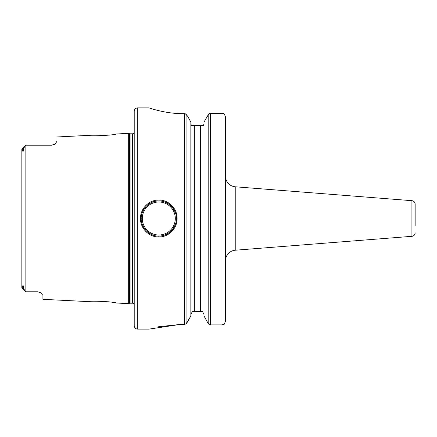 <?xml version="1.0" encoding="UTF-8"?>
<svg xmlns="http://www.w3.org/2000/svg" width="437" height="437" viewBox="0 0 437 437"><rect width="100%" height="100%" fill="white"/><g stroke="black" fill="none" stroke-linecap="round" stroke-linejoin="round"><path stroke-width="0.66" d="M158.822 200.037C168.616 199.813 177.335 208.629 177.111 218.511C177.329 228.393 168.589 237.198 158.8 236.963C149.001 237.182 140.261 228.371 140.495 218.495C140.261 208.624 149.001 199.818 158.822 200.037M158.8 236.963L158.8 236.056C162.548 236.406 166.683 234.691 171.217 230.916C174.98 226.421 176.695 222.28 176.362 218.5C176.695 214.709 174.975 210.568 171.206 206.073C166.666 202.304 162.531 200.594 158.8 200.944C155.042 200.594 150.896 202.315 146.368 206.106C142.615 210.596 140.911 214.731 141.244 218.505C140.911 222.291 142.626 226.426 146.39 230.916C150.918 234.691 155.059 236.406 158.8 236.056A17.556 17.556 0 0 0 174.358 226.65M415.15 225.492L415.15 204.188A3.512 3.512 0 0 0 411.916 200.687L235.232 186.785A10.537 10.537 0 0 1 225.525 176.28M415.15 215.692L415.15 211.508L415.15 215.692M134.219 325.603L134.219 111.397A3.512 3.512 0 0 1 137.731 107.884L137.731 329.116A3.512 3.512 0 0 1 134.219 325.603M134.219 303.906L134.219 133.094M134.05 133.105A2.109 2.109 0 0 1 132.487 133.798L130.095 133.798A2.109 2.109 0 0 1 129.549 133.727L128.303 133.394L128.303 303.606L129.549 303.273A2.109 2.109 0 0 1 130.095 303.202L132.487 303.202A2.109 2.109 0 0 1 134.05 303.895M151.065 234.265A17.556 17.556 0 0 1 143.276 226.694M143.254 210.344A17.556 17.556 0 0 1 158.593 200.944M158.8 201.998A16.502 16.502 0 0 0 142.298 218.5A16.502 16.502 0 0 0 158.8 235.002A16.502 16.502 0 0 0 175.308 218.5A16.502 16.502 0 0 0 158.8 201.998M415.15 232.812A3.512 3.512 0 0 1 411.916 236.313L235.232 250.215L235.232 186.785M225.525 260.72A10.537 10.537 0 0 1 235.232 250.215M25.499 291.785L37.653 291.785L40.346 292.528L42.919 295.341L42.919 299.329L89.448 301.661C88.667 300.481 116.63 301.907 115.783 302.983L111.965 302.278M109.955 301.978L107.715 301.694M105.224 301.454L100.062 301.191M97.604 301.18L95.337 301.23M115.783 134.017C116.619 135.093 88.673 136.519 89.448 135.339C88.678 136.519 116.63 135.093 115.783 134.017L128.303 133.394M115.783 302.983L128.303 303.606M21.85 287.945L21.85 149.017L22.347 149.219C22.172 150.448 22.434 151.18 23.128 151.41L24.079 147.679L25.499 145.215L51.697 145.215L55.444 143.647A5.266 5.266 0 0 1 54.079 144.647A5.266 5.266 0 0 0 55.444 143.647L56.968 141.222L56.968 136.967L89.448 135.339M137.731 329.116L148.968 329.116L179.875 324.473L184.556 324.473L184.556 113.669L183.382 113.669C164.929 113.789 148.569 107.682 148.968 107.884L137.731 107.884M157.702 110.414L159.046 110.736M179.875 324.473L158.03 326.816M184.556 113.669L186.075 114.303L187.692 116.335L185.468 113.855M190.843 122.07L187.692 116.335L190.843 122.07L190.843 316.011L187.637 321.785L186.075 323.817L190.849 316.011M204.013 316.011L207.722 322.681L204.013 316.011L204.013 122.07L208.782 113.899L204.013 122.07M207.722 322.681L208.782 324.172L207.722 322.681M210.306 324.888L222.012 324.888L222.012 113.32L210.306 113.32L210.306 324.888L208.782 324.172L208.782 113.899L210.306 113.32M223.247 113.467L222.012 113.32L224.312 113.888L225.525 117.078L225.525 321.048L224.257 324.227L225.525 321.048L225.525 299.361M225.525 288.731L225.525 228.333M225.525 208.668L225.525 117.078L224.312 113.888M202.517 311.559L204.013 314.558L202.517 311.559L192.34 311.559L190.843 314.558M190.843 123.54L191.346 125.441L203.516 125.441L204.013 123.54L203.516 125.441M24.636 290.714L22.14 288.267M37.653 291.785L26.777 291.785L37.653 291.785M24.079 147.679L22.347 149.219L21.85 149.055M25.499 145.215L21.932 148.777L25.854 145.215L25.854 291.785L25.368 291.435M51.697 145.215L26.777 145.215M134.219 128.882L134.219 308.118M415.15 204.188L415.15 211.508M158.8 200.944A17.556 17.556 0 0 1 174.303 210.252M21.932 288.223L25.488 291.779L24.079 289.321L23.117 285.579C22.434 285.831 22.178 286.563 22.347 287.781L21.85 287.983L22.347 287.781L24.079 289.321M40.346 292.528A5.266 5.266 0 0 0 39.199 292.02A5.266 5.266 0 0 1 40.346 292.528M194.356 311.559L194.356 125.441L192.438 125.441M224.301 113.882L223.323 113.489M209.64 113.407L208.782 113.899M224.257 324.227L222.012 324.888M186.075 323.817L184.556 324.473L186.075 323.817L186.075 114.303M130.095 133.798L130.095 303.202M132.487 133.798L132.487 303.202M129.549 133.727L129.549 303.273M411.916 236.313L411.916 200.687M200.501 311.559L200.501 125.441"/></g></svg>
